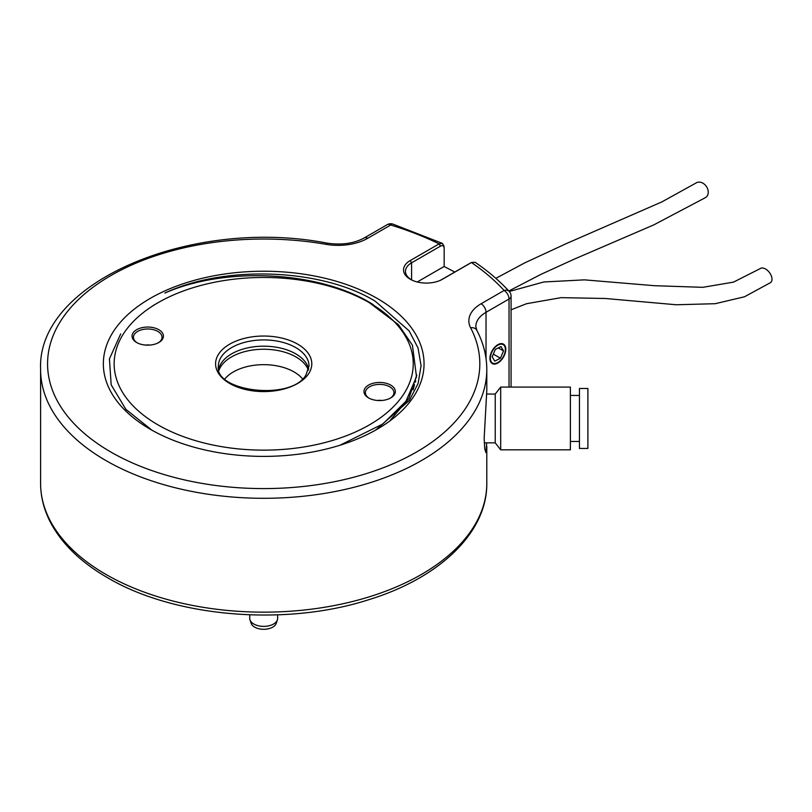 <?xml version="1.0" encoding="UTF-8"?>
<svg xmlns="http://www.w3.org/2000/svg" width="812" height="812" viewBox="0 0 812 812"><rect width="100%" height="100%" fill="white"/><g stroke="black" fill="none" stroke-linecap="round" stroke-linejoin="round"><path stroke-width="1.22" d="M486.723 442.855L485.921 452.619L484.723 448.803L484.165 438.175L486.794 390.562L486.794 369.501A223.097 128.803 180 0 1 349.069 488.499A223.097 128.803 180 0 1 105.946 460.577A223.097 128.803 180 0 1 40.6 369.501C36.54 281.886 192.332 216.885 327.256 243.164A6.973 1.644 -80.1 0 0 326.069 244.341A216.124 124.774 0 0 0 78.216 299.76A216.124 124.774 0 0 0 110.868 452.04A216.124 124.774 0 0 0 374.637 470.889A216.124 124.774 0 0 0 470.625 327.804A41.828 24.147 180 0 1 481.1 303.759L504.1 290.473A271.898 156.98 0 0 0 471.427 262.53L442.53 279.206A22.848 13.185 180 0 1 441.2 279.927A22.848 13.185 180 0 1 411.562 279.927A22.848 13.185 180 0 1 410.222 279.206A22.848 13.185 180 0 1 410.222 260.561L439.119 243.874L442.408 243.407L443.91 245.924L444.164 248.228C443.941 245.782 442.713 245.082 440.49 246.127L411.593 262.814A20.919 12.079 0 0 0 405.462 271.35A20.919 12.079 0 0 0 411.593 279.886A20.919 12.079 0 0 0 412.212 280.231M497.857 362.528A10.627 6.141 120 0 0 505.379 349.505A10.627 6.141 120 0 0 497.857 345.171L497.857 345.171A10.627 6.141 120 0 0 490.346 358.183A10.627 6.141 120 0 0 497.857 362.528M302.48 378.869A42.874 24.756 0 0 0 294.015 371.916A42.874 24.756 0 0 0 224.914 378.869M454.71 272.071A276.78 159.802 0 0 0 444.062 266.509L417.267 281.977M440.551 280.231A20.919 12.079 0 0 0 441.17 279.886L470.574 262.956M150.311 429.274L150.311 429.274A160.35 92.578 180 0 1 150.311 298.349A160.35 92.578 180 0 1 377.083 298.349A160.35 92.578 180 0 1 377.083 429.274A160.35 92.578 180 0 1 150.311 429.274M373.388 304.754C320.456 270.822 225.482 266.174 164.836 293.081C224.833 264.692 321.938 268.386 375.367 301.313L409.147 330.89L418.038 347.962L421.073 365.694L418.15 383.365L409.441 400.316L375.824 429.984M151.976 430.218L125.86 409.329L111.183 384.827L109.417 358.914L120.704 333.905M390.42 420.048L408.893 398.438L416.8 374.982M509.033 387.08L509.033 299.009A6.973 4.03 60 0 0 504.1 290.473A6.973 5.034 -42.5 0 1 509.246 291.457C499.644 280.982 488.276 271.269 475.152 262.317L471.701 262.388L470.067 263.2M444.164 266.559L444.164 248.228M442.408 243.407L392.754 224.041A6.973 2.659 107 0 0 390.714 225.015A271.898 156.98 0 0 1 439.119 243.874L440.49 246.127M502.202 343.669A11.226 6.476 120 0 0 491.219 352.672A11.226 6.476 120 0 0 493.523 364.03A11.226 6.476 120 0 0 504.506 355.027A11.226 6.476 120 0 0 502.202 343.669M495.29 349.464L492.173 356.762L494.752 361.147L500.436 358.224L503.541 350.926L500.974 346.551L495.29 349.464M498.314 347.912L503.541 350.926M493.31 354.113L500.436 358.224M587.888 448.437L587.888 388.481L579.453 388.481L579.453 448.437L587.888 448.437M570.389 449.828L570.389 387.08L500.679 387.08L500.679 449.828L570.389 449.828M500.679 449.828L495.229 442.855L495.229 394.053L486.723 394.053M277.643 614.846L277.643 618.338A13.946 8.049 180 0 1 277.389 619.861L276.232 623.322A12.769 7.369 180 0 1 267.432 628.975A12.769 7.369 180 0 1 254.674 627.138A12.769 7.369 180 0 1 251.162 623.322L250.005 619.861A13.946 8.049 180 0 1 249.751 618.338L249.751 614.846M277.389 619.861A13.946 8.049 180 0 1 267.777 626.032A13.946 8.049 180 0 1 253.841 624.032A13.946 8.049 180 0 1 250.005 619.861M508.819 290.99L541.056 274.314L574.602 258.998L653.711 224.924L705.699 197.489A8.719 6.74 -123.9 0 0 707.11 196.088A8.719 6.74 -123.9 0 0 705.648 185.481A8.719 6.74 -123.9 0 0 695.975 183.025L661.902 201.883L566.025 243.732L524.735 262.885L495.838 278.333M511.073 309.798L526.562 303.708L561.051 297.649L605.407 298.491L676.284 304.764L715.22 303.698L744.502 296.776L770.588 282.586A8.719 5.146 -127 0 0 771.4 276.08A8.719 5.146 -127 0 0 765.675 269.087A8.719 5.146 -127 0 0 760.083 268.67L733.51 282.119L702.816 287.326L654.269 285.692L584.447 279.856L543.796 281.977L509.266 291.488M162.238 339.568A15.682 9.054 0 0 0 153.732 327.743A15.682 9.054 0 0 0 133.239 332.646A15.682 9.054 0 0 0 136.649 342.512A15.682 9.054 0 0 0 158.827 342.512A15.682 9.054 0 0 0 162.238 339.568M158.31 342.796A14.291 8.252 0 0 0 160.949 340.401A14.291 8.252 0 0 0 162.035 337.244A14.291 8.252 0 0 0 150.524 329.154A14.291 8.252 0 0 0 134.528 334.097A14.291 8.252 0 0 0 133.442 337.244A14.291 8.252 0 0 0 137.157 342.796M150.169 345.059A14.291 8.252 0 0 0 145.297 345.059M394.145 394.967A15.682 9.054 0 0 0 385.649 383.142A15.682 9.054 0 0 0 365.156 388.045A15.682 9.054 0 0 0 368.567 397.91A15.682 9.054 0 0 0 390.745 397.91A15.682 9.054 0 0 0 394.145 394.967M390.227 398.195A14.291 8.252 0 0 0 392.866 395.799A14.291 8.252 0 0 0 393.942 392.643A14.291 8.252 0 0 0 382.442 384.553A14.291 8.252 0 0 0 366.445 389.496A14.291 8.252 0 0 0 365.359 392.643A14.291 8.252 0 0 0 369.074 398.195M382.087 400.458A14.291 8.252 0 0 0 377.215 400.458M125.515 330.799A149.54 86.336 0 0 0 206.522 443.585A149.54 86.336 0 0 0 401.879 396.814A149.54 86.336 0 0 0 369.44 302.754A149.54 86.336 0 0 0 157.954 302.754A149.54 86.336 0 0 0 125.515 330.799M369.44 302.754L398.499 324.739L412.435 345.202L416.505 376.829L405.909 401.341L382.787 424.016L339.944 445.25M308.661 369.115A45.32 26.167 0 0 0 269.757 346.419A45.32 26.167 0 0 0 221.818 362.345A45.32 26.167 0 0 0 218.722 369.115M308.377 370.17A45.665 26.36 0 0 0 267.909 349.353A45.665 26.36 0 0 0 221.503 365.522A45.665 26.36 0 0 0 219.007 370.17M155.62 304.104L156.229 303.749L155.62 304.104M156.3 303.708L153.113 305.556M414.475 384.695L413.105 389.841M415.642 380.747L415.592 382.005M415.521 381.204L415.582 382.066M441.17 279.886L442.53 279.206M486.794 483.353C487.312 532.54 439.465 578.002 369.013 599.621C285.814 626.641 174.336 617.394 107.387 577.616C80.53 562.066 61.448 543.441 50.141 521.73C43.818 509.297 40.63 496.508 40.6 483.353A223.097 128.803 0 0 0 105.946 574.429A223.097 128.803 0 0 0 349.069 602.352A223.097 128.803 0 0 0 486.794 483.353L486.794 446.346M392.754 224.041A6.973 6.973 0 0 0 387.233 224.67A6.973 4.03 -120 0 1 390.714 225.015L367.714 238.292A41.828 24.147 180 0 1 326.069 244.341M411.593 279.886L411.593 262.814L410.222 260.561M511.073 387.08L511.073 296.167A6.973 4.03 180 0 1 509.033 299.009L486.033 312.295L486.033 358.528M481.1 303.759A6.973 4.03 60 0 1 486.033 312.295A34.855 20.127 0 0 0 475.822 326.525L476.806 330.271A6.973 5.451 -27.6 0 0 470.625 327.804M367.714 238.292A6.973 4.03 -120 0 0 364.233 237.946C353.93 243.509 341.608 245.244 327.256 243.164M221.818 356.082A45.32 26.167 0 0 0 218.377 366.09C213.932 391.323 291.011 401.321 305.88 375.083L309.017 366.09A45.32 26.167 0 0 0 272.527 340.421A45.32 26.167 0 0 0 221.818 356.082M308.144 374.423A48.101 27.77 180 0 1 245.305 389.476A48.101 27.77 180 0 1 219.25 353.19A48.101 27.77 180 0 1 282.089 338.147A48.101 27.77 180 0 1 308.144 374.423M40.6 483.353L40.6 369.501M387.233 224.67L364.233 237.946M486.794 369.501C486.753 356.032 483.424 342.958 476.806 330.271M511.073 296.167A6.973 6.973 0 0 0 509.246 291.457M471.701 262.388L470.341 263.058M579.453 441.464L570.389 441.464M495.229 442.855L484.246 442.855M495.229 394.053L500.679 387.08M579.453 395.454L570.389 395.454M157.954 302.754L156.229 303.749"/></g></svg>
